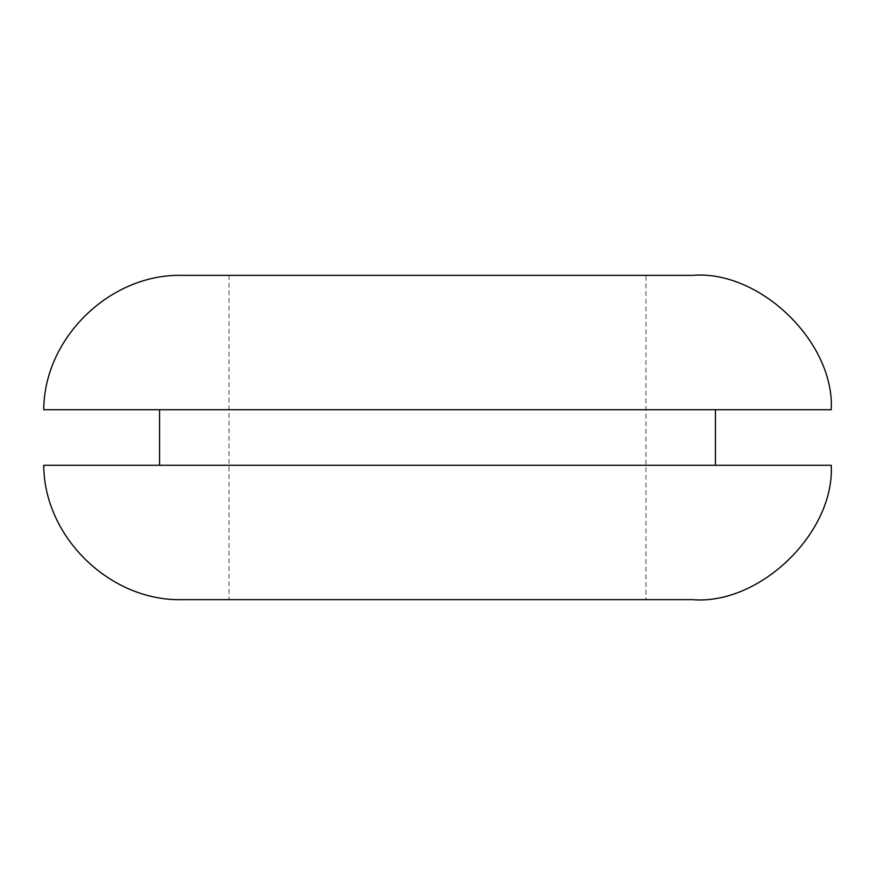<?xml version="1.0" encoding="UTF-8"?>
<svg xmlns="http://www.w3.org/2000/svg" width="875" height="875" viewBox="0 0 875 875"><rect width="100%" height="100%" fill="white"/><g stroke="black" fill="none" stroke-linecap="round" stroke-linejoin="round"><path stroke-width="0.66" stroke-dasharray="4.38 3.28" d="M831.25 409.708L43.75 409.708M159.556 409.708L715.444 409.708L159.556 409.708M692.355 275.363L182.645 275.363M645.958 275.363L229.042 275.363L645.958 275.363L645.958 599.638L229.042 599.638L645.958 599.638M692.355 599.638L182.645 599.638M831.25 465.292L43.75 465.292M715.444 465.292L159.556 465.292L715.444 465.292M229.042 275.363L229.042 599.638"/><path stroke-width="1.31" d="M43.75 409.708L831.25 409.708C834.75 342.212 759.697 269.62 692.355 275.363L182.645 275.363C110.567 273.273 44.056 337.597 43.75 409.708M182.645 599.638L692.355 599.638C759.697 605.38 834.75 532.788 831.25 465.292L43.75 465.292C44.056 537.403 110.567 601.727 182.645 599.638M715.444 409.708L715.444 465.292M159.556 409.708L159.556 465.292"/></g></svg>
